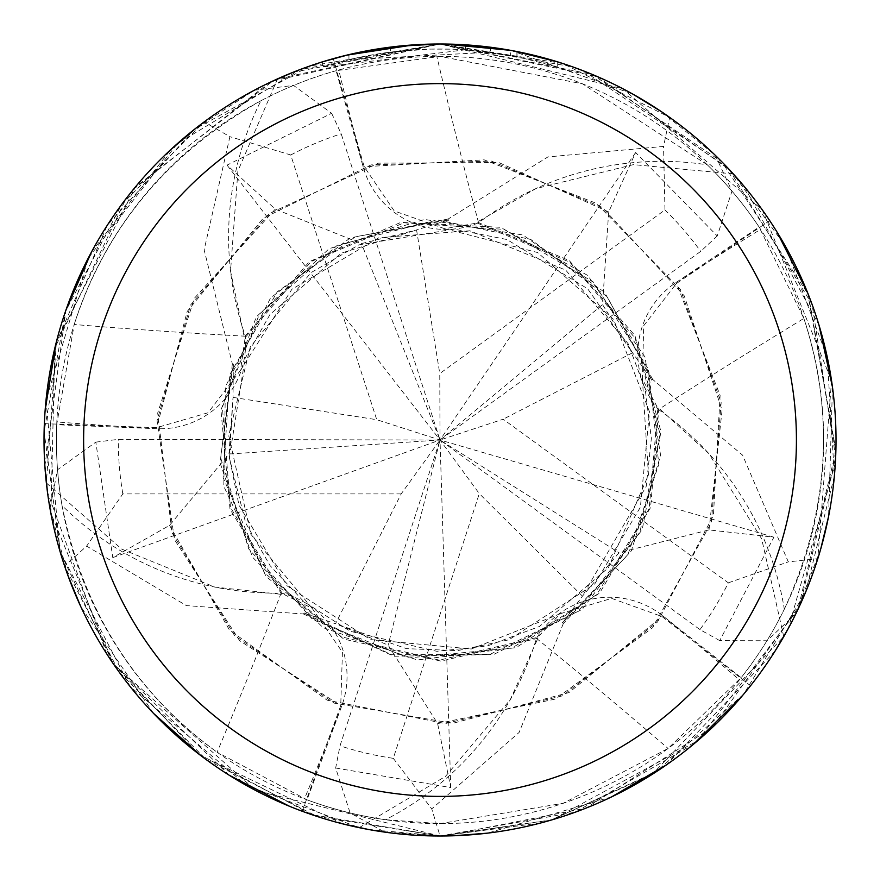 <?xml version="1.0" encoding="UTF-8"?>
<svg xmlns="http://www.w3.org/2000/svg" width="880" height="880" viewBox="0 0 880 880"><rect width="100%" height="100%" fill="white"/><g stroke="black" fill="none" stroke-linecap="round" stroke-linejoin="round"><path stroke-width="0.66" stroke-dasharray="4.4 3.3" d="M707.322 164.835L582.494 83.82L440.022 56.375A383.625 383.625 0 0 1 823.647 440A383.625 383.625 0 0 1 440.022 823.625A383.625 383.625 0 0 1 56.397 440A383.625 383.625 0 0 1 440.022 56.375L336.105 70.719L363.22 167.068A85.536 85.536 0 0 0 478.588 222.794A302.698 302.698 0 0 1 707.322 164.835A383.625 383.625 0 0 1 759.121 227.051L675.862 282.612A85.536 85.536 0 0 0 658.515 409.552A6701.563 1719.025 -11.4 0 1 803.869 318.428L759.121 227.051M385.506 819.731L440.033 823.625L563.123 803.33L668.085 748.473L741.147 677.677L662.585 615.659A85.536 85.536 0 0 0 536.492 638.385A302.698 302.698 0 0 1 385.506 819.731A383.625 383.625 0 0 1 307.032 799.832L341.737 705.958A85.536 85.536 0 0 0 281.149 593.054A302.698 302.698 0 0 1 62.029 505.494A383.625 383.625 0 0 1 56.705 424.721L156.717 428.703A85.536 85.536 0 0 0 245.366 336.204A302.698 302.698 0 0 1 260.931 100.749A383.625 383.625 0 0 1 336.105 70.719M658.515 409.552A302.698 302.698 0 0 1 784.322 609.191A383.625 383.625 0 0 1 741.147 677.677M784.322 609.191C828.839 512.325 835.362 415.404 803.869 318.428M448.349 220.44L448.173 219.01L547.954 156.915L663.553 146.432L669.647 117.37L562.881 63.536L440.022 44A396 396 0 0 1 836.022 440A396 396 0 0 1 440.022 836A396 396 0 0 1 44.022 440A396 396 0 0 1 440.022 44A396 396 0 0 1 836.022 440A396 396 0 0 1 440.022 836A396 396 0 0 1 44.022 440A396 396 0 0 1 440.022 44L447.953 44.077M490.457 47.223L441.419 44L421.762 44.418L396.55 46.398L363.22 51.524L330.44 59.466L322.366 61.886L322.366 67.078C377.322 49.951 433.345 45.001 490.457 52.217L490.457 47.223M444.059 44.022L459.613 44.484M490.457 52.217L348.931 59.708A391.05 391.05 0 0 1 390.533 52.096L429.594 49.093L453.794 49.192L478.06 50.809L517.055 56.617L557.7 67.078L516.901 56.584L465.553 49.786L465.553 44.825L512.237 50.644M557.7 61.886L557.7 67.078L557.7 61.886L510.367 50.303L510.367 55.33M476.641 45.694L482.24 46.255M381.249 48.389L348.931 54.615L348.942 59.708L348.942 54.615A396 396 0 0 1 390.533 47.102L390.533 52.096L390.533 47.102L395.362 46.53M407.869 45.309L441.419 44M465.553 49.786L322.366 67.078M516.901 56.584L516.901 51.535L516.901 56.584M384.648 47.894L404.723 45.573M536.492 638.385A6701.563 1719.025 60.6 0 1 668.085 748.473M281.149 593.054A6701.563 1719.025 132.6 0 1 217.118 752.224L307.032 799.832M62.029 505.494C82.951 610.027 134.651 692.263 217.118 752.224M245.366 336.204A6701.563 1719.025 -155.4 0 1 74.206 324.489L56.705 424.721M260.931 100.749C167.97 152.944 105.732 227.524 74.206 324.489M478.588 222.794A6701.563 1719.025 -83.4 0 1 436.832 56.386M693.682 744.084L575.399 812.141L440.022 836A396 396 0 0 1 384.703 832.117L350.119 812.966L335.665 768.009L340.01 745.811L440.022 440L401.17 493.911L335.533 623.711L304.029 613.096L391.644 654.753L490.006 654.379L578.512 611.116L639.947 532.147L660.088 434.302L635.206 338.195L569.833 262.207L477.18 223.014L444.664 228.712L394.262 210.98L364.199 166.716L333.289 58.663L346.456 55.209M393.283 758.34L431.739 808.885L440.022 835.868L443.894 835.978L585.959 808.126L712.503 727.353L800.03 604.956L835.648 457.237L812.097 304.436L728.992 169.246L597.399 76.615L440.055 44L277.53 78.881A395.989 395.989 0 0 1 333.289 58.663M540.606 823.009L440.022 836L550.704 820.215L652.289 774.29L783.75 636.636A395.989 395.989 0 0 1 750.519 685.773L741.895 696.3M453.937 835.758L440.022 836L552.057 819.819L656.084 771.859L743.765 694.078L805.563 592.295L834.372 476.047L827.222 357.016L785.4 246.235L733.249 173.866A395.989 395.989 0 0 1 769.714 220.649L777.062 232.111M807.62 292.721L835.857 451.385L797.918 609.488L697.543 740.828L552.431 819.709M510.983 50.413L632.742 94.061M661.386 111.65L715.253 155.287L731.984 191.114L717.244 235.972L635.635 152.504L608.663 211.97L602.536 304.59L632.544 352.792L651.794 379.896L607.233 296.824L530.772 239.437L437.338 219.879L337.249 245.322L259.435 314.116L222.365 407.044L230.45 507.375L282.425 593.703L312.081 608.212L342.43 652.179L340.736 705.661L302.225 811.25L289.542 806.3M233.783 364.232L232.375 363.957L204.149 249.876L229.9 136.686L204.138 121.924L121.803 204.303L65.439 311.542L44.11 431.541L60.302 552.387L113.223 663.641L199.133 754.303L311.795 814.66L440.022 836L384.703 832.117M651.409 380.072L652.718 379.467L742.599 455.169L788.293 561.869L817.817 558.679L831.556 380.688L762.498 210.166L622.919 88.77L440.022 44L592.262 74.437L721.776 161.744L808.324 294.525L835.89 450.428M835.373 462.693L788.326 628.408M775.06 651.112L666.325 764.962M611.611 796.895L487.454 833.151M293.062 72.281L440.022 44L572.275 66.737M583.77 71.016L726.847 166.969M744.337 186.604L819.016 325.193M832.469 387.09L828.586 516.384M820.71 549.065L795.85 613.778L766.942 640.761L719.73 640.607L773.894 537.196L709.005 529.914L619.025 552.717L582.45 596.145L562.628 622.831L627.858 554.785L658.812 464.332L648.549 369.424L593.417 282.095L503.943 229.35L404.107 222.805L311.19 261.503L245.146 337.612L240.515 370.293L208.076 412.742L156.684 427.669L44.363 423.665L45.155 410.08M783.75 636.636L761.662 538.813L708.741 453.475L658.823 408.144L657.426 408.353M67.936 575.52L50.006 508.563L57.53 469.755L95.821 442.112L112.783 557.612L169.554 525.36L228.954 454.025L233.013 397.397L233.365 364.155L220.594 457.545L248.721 548.911L312.807 619.663L408.738 657.91L512.127 647.988L596.739 594.605L649.176 508.684L657.866 408.287L642.4 379.115L643.698 325.71L676.5 283.437L769.714 220.649M733.249 173.866L633.391 164.637L535.876 188.595L477.334 222.057L477.136 223.278M277.53 78.881L237.897 171.006L230.549 271.15L244.277 337.161L245.542 337.821M413.545 44.891L440.022 44L272.976 80.96L135.443 186.934L56.43 341.66L46.365 482.955A395.989 395.989 0 0 1 44.363 423.665M46.365 482.955L121.693 549.087L214.709 587.048L281.732 594.385L282.744 593.384M56.067 343.09L107.36 225.181L194.469 129.327L309.639 66.088L440.022 44L299.772 69.674L177.265 143.737L88.352 257.95L46.013 400.367L60.016 551.375L130.152 686.565L246.642 785.565L359.227 827.662A395.989 395.989 0 0 1 302.225 811.25M359.227 827.662L445.434 776.435L510.246 699.732L537.933 638.253L537.295 636.977M196.152 128.007L254.298 90.255L293.535 85.415L331.65 113.3L227.04 165.121L275.264 209.154L361.46 243.595L416.57 229.955L448.294 220.022L355.531 236.731L277.321 291.72L229.845 374.528L223.113 477.587L264.495 572.847L341.418 636.823L439.329 660.143L537.504 637.384L560.461 613.657L611.655 598.389L662.002 616.517L750.519 685.773M232.364 363.946L220.066 462.88L252.472 557.172L322.993 627.627L417.285 659.956L516.186 647.592L599.61 593.065L650.606 507.441L658.823 408.144M304.139 612.898L303.534 613.987L186.406 605.605L86.625 546.106L64.614 566.049L118.998 671.847L206.239 759.627L316.998 816.398L439.989 836L368.467 829.477M342.771 823.867L200.893 755.645M153.626 713.471L80.773 606.595M652.718 379.467L604.516 292.204L522.885 234.971L424.424 219.417L329.131 248.688L256.388 316.822L220.946 409.97L230.021 509.212L281.732 594.385M229.207 775.214L113.091 663.443L50.864 513.238L54.868 347.996L125.895 198.88M133.518 189.266L268.983 82.841M335.665 768.009L450.758 787.567L437.624 723.602L388.135 645.073L335.533 623.711M303.523 613.987L393.811 656.26L493.504 654.577L582.296 609.279L642.191 529.595L660.99 431.717L634.909 335.522L569.239 260.568L477.334 222.057M562.342 622.512L563.321 623.568L631.411 550.77L660.616 455.444L644.985 356.994L587.708 275.418L500.423 227.282L400.884 222.365L309.309 261.657L244.277 337.161M563.321 623.568L519.101 732.446L431.739 808.896M448.184 219.01L350.295 237.886L270.633 297.836L225.412 386.672L223.806 486.343L266.123 576.587L343.761 639.067L440.946 661.111L537.933 638.253M440.022 836A396 396 0 0 0 443.894 835.978A396 396 0 0 1 440.022 836L255.75 790.515L113.63 664.246M106.843 654.016L47.498 492.294M44.891 466.136L65.934 310.112M91.432 252.12L170.566 149.809M719.73 640.607L699.952 629.618L440.022 440L388.135 645.073M401.17 493.911L122.826 493.911L86.625 546.106M95.821 442.123L118.272 439.373L440.022 440L619.025 552.717M64.614 566.049A396 396 0 0 1 50.006 508.563M817.817 558.679A396 396 0 0 1 795.85 613.778A396 396 0 0 0 817.817 558.679M728.343 582.824L788.293 561.869M773.894 537.196L440.022 440L479.292 493.614L393.272 758.329A321.75 321.75 0 0 1 340.01 745.811M582.45 596.145L479.292 493.614M204.138 121.924A396 396 0 0 1 254.298 90.255M331.639 113.3L341.187 133.804L440.022 440L361.46 243.595M233.013 397.397L376.75 419.705L290.73 154.979L229.9 136.686M227.051 165.121L440.022 440L439.769 373.549L664.961 209.935L663.553 146.432M416.57 229.955L439.769 373.549M717.244 235.972L700.689 251.383L440.022 440L503.14 419.221L728.332 582.835A321.75 321.75 0 0 1 699.952 629.618M669.647 117.37A396 396 0 0 1 715.253 155.287A396 396 0 0 0 669.647 117.37M450.758 787.567L440.022 440L602.536 304.59M632.544 352.792L503.14 419.221M635.635 152.504L440.022 440L376.75 419.705M112.783 557.612L440.022 440L228.954 454.025M675.862 282.612A6683.281 1714.339 -11.4 0 1 760.628 229.339M662.585 615.659A6683.281 1714.339 60.6 0 1 739.442 679.822M341.737 705.958A6683.281 1714.339 132.6 0 1 304.469 798.875M156.717 428.703A6683.281 1714.339 -155.4 0 1 56.826 421.971M363.22 167.068A6683.281 1714.339 -83.4 0 1 338.756 69.982M169.554 525.36L229.361 629.893L327.151 700.183L445.28 723.569L562.463 695.827L657.536 622.006L713.416 515.449L720.104 395.384L676.5 283.437M608.663 211.959L498.828 162.547L378.411 163.163L269.093 213.675L190.597 304.997L157.069 420.607L174.493 539.66L239.657 640.717L340.736 705.661M437.635 723.613L555.522 699.028L652.597 627.748L711.337 522.621L721.16 402.611L680.339 289.377L596.266 203.302L484.143 159.841L364.199 166.716M709.016 529.914L722.073 410.19L684.277 295.856L602.448 207.504L491.337 161.062L371.03 164.901L263.186 218.262L187.209 311.465L156.684 427.669M275.253 209.143L194.326 298.331L157.696 413.05L171.963 532.631L234.553 635.503L334.147 703.109L452.749 723.327L568.997 692.582L662.002 616.517M122.826 493.911A321.75 321.75 0 0 1 118.272 439.373M290.73 154.979A321.75 321.75 0 0 1 341.187 133.804M664.961 209.935A321.75 321.75 0 0 1 700.689 251.383M517.055 51.568L517.055 56.617M642.4 379.126L648.461 474.859L608.333 567.82L539.451 626.483L487.201 646.008L436.964 651.321L350.207 631.301L303.71 601.513L270.072 565.62L245.696 523.072L229.438 458.051L233.057 397.243M312.081 608.212L250.899 534.314L228.723 435.523L250.316 346.874L310.86 272.734L358.743 244.915L454.124 229.13L506.891 239.514L587.708 288.827L632.588 352.935M444.664 228.712L537.592 252.527L613.591 319.418L649.473 411.73L640.376 507.265L594.737 583.968L508.926 639.793L457.6 650.606L406.538 648.67L335.401 623.623M240.504 370.293L291.885 289.278L378.983 237.666L469.788 230.769L565.741 270.116L628.177 343.75L645.227 389.422L651.354 438.493L646.217 486.365L582.329 596.244M560.461 613.668L471.284 649.011L370.469 639.573L287.111 585.882L238.942 505.032L229.394 457.358L245.047 358.446L270.017 314.446L341.462 253.044L416.724 229.955"/><path stroke-width="1.32" d="M440.022 83.6A356.4 356.4 0 0 1 796.422 440A356.4 356.4 0 0 1 440.022 796.4A356.4 356.4 0 0 1 83.622 440A356.4 356.4 0 0 1 440.022 83.6M440.022 44A396 396 0 0 1 836.022 440A396 396 0 0 1 440.022 836A396 396 0 0 1 44.022 440A396 396 0 0 1 440.022 44M510.367 50.303L444.059 44.022M459.613 44.484L465.553 44.825M512.237 50.644L557.7 61.886M441.419 44L476.641 45.694M482.24 46.255L490.457 47.223M395.362 46.53L348.931 54.615L322.366 61.886M397.221 46.321L438.625 44L397.232 46.321M381.249 48.389L384.648 47.894M404.723 45.573L407.869 45.309M741.895 696.3L693.682 744.084M777.062 232.111L807.62 292.721M552.431 819.709L540.606 823.009M447.953 44.077L510.983 50.413M632.742 94.061L661.386 111.65M835.89 450.428L835.373 462.693M788.326 628.408L775.06 651.112M666.325 764.962L611.611 796.895M487.454 833.151L453.937 835.758M572.275 66.737L583.77 71.016M726.847 166.969L744.337 186.604M819.016 325.193L832.469 387.09M828.586 516.384L820.71 549.065M368.467 829.477L342.771 823.867M200.893 755.645L153.626 713.471M80.773 606.595L67.936 575.52M289.542 806.3L229.207 775.214M125.895 198.88L133.518 189.266M268.983 82.841L293.062 72.281M346.456 55.209L413.545 44.891M45.155 410.08L56.067 343.09M113.63 664.246L106.843 654.016M47.498 492.294L44.891 466.136M65.934 310.112L91.432 252.12M170.566 149.809L196.152 128.007"/></g></svg>
